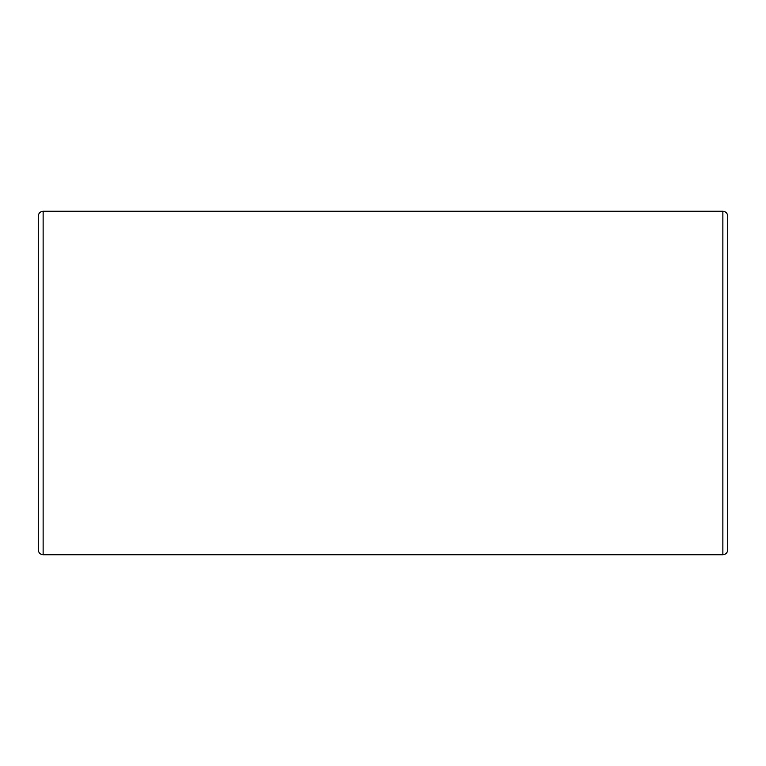 <?xml version="1.0" encoding="UTF-8"?>
<svg xmlns="http://www.w3.org/2000/svg" width="766" height="766" viewBox="0 0 766 766"><rect width="100%" height="100%" fill="white"/><g stroke="black" fill="none" stroke-linecap="round" stroke-linejoin="round"><path stroke-width="1.15" d="M43.135 554.747L43.135 211.253C40.225 211.512 38.616 213.13 38.3 216.089L38.3 549.911C38.587 552.841 40.196 554.46 43.135 554.747L722.865 554.747L722.865 211.253C725.775 211.512 727.384 213.13 727.7 216.089L727.7 549.911C727.413 552.841 725.804 554.46 722.865 554.747M43.135 211.253L722.865 211.253"/></g></svg>
